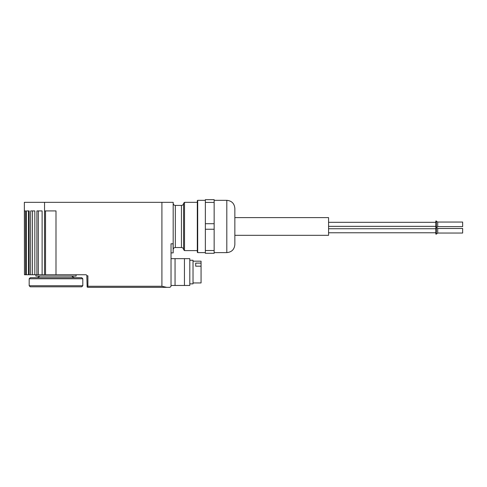 <?xml version="1.0" encoding="UTF-8"?>
<svg xmlns="http://www.w3.org/2000/svg" width="487" height="487" viewBox="0 0 487 487"><rect width="100%" height="100%" fill="white"/><g stroke="black" fill="none" stroke-linecap="round" stroke-linejoin="round"><path stroke-width="0.73" d="M175.052 285.467L175.052 258.652L189.802 258.652L189.802 285.467L171.028 285.467L171.028 286.271L171.028 243.768L173.043 243.768L173.177 252.887L173.177 202.336L44.542 202.336L44.542 274.741L44.591 210.92L55.993 210.92L55.993 274.741L85.755 274.741A1.071 1.071 0 0 1 86.832 275.812L87.904 275.812L87.904 286.271L87.143 287.032L86.832 275.812M44.591 274.741L55.993 274.741M44.542 274.741L42.119 274.741L42.119 210.92L36.89 210.92L36.89 274.741L42.119 274.741M36.89 274.741L34.821 274.741L34.821 210.92L30.675 210.92L30.675 274.741L34.821 274.741M30.675 274.741L29.159 274.741L29.159 210.92L26.426 210.92L26.426 274.741L29.159 274.741M26.426 274.741L25.574 274.741L25.574 210.92L24.466 210.92L24.466 274.741L25.574 274.741M24.466 274.741L24.35 202.336L44.542 202.336M193.022 261.172L201.064 261.172L201.064 282.947L193.022 282.947M175.052 258.652L171.028 258.652L171.028 252.887L173.177 252.887M205.356 250.525L205.356 253.289L214.152 253.289L214.152 199.658L205.356 199.658L205.356 250.525L214.152 250.525M87.904 286.271L161.915 286.271L166.712 287.342L169.957 287.342L87.904 287.342L87.143 287.032M171.028 286.271L169.957 287.342M205.356 252.619L197.692 252.619L197.692 200.327L205.356 200.327M197.692 252.619L197.308 252.236L197.308 200.705L197.692 200.327M197.308 250.604L184.518 250.604L184.518 202.336L197.308 202.336M183.581 203.274C183.453 204.583 182.741 205.295 181.438 205.423L181.438 247.524C182.741 247.652 183.453 248.364 183.581 249.667L183.581 203.274L184.518 202.336M205.356 229.237L214.152 229.237M205.356 223.703L214.152 223.703M205.356 202.422L214.152 202.422M234.85 235.318L328.573 235.318L328.573 217.622L234.85 217.622M234.85 242.563L234.85 210.384M226.808 200.327L226.808 252.619C231.696 252.138 234.375 249.46 234.85 244.571L234.85 208.369C234.375 203.487 231.696 200.802 226.808 200.327L214.152 200.327M189.802 260.259L193.022 260.259L193.022 283.86L189.802 283.86M195.701 266.188L195.701 263.102L195.701 266.188L201.064 266.188M195.701 263.102L201.064 263.102M437.71 228.482L437.71 233.042L462.65 233.042L462.65 228.482L437.71 228.482L436.541 227.545L437.71 226.607L437.71 222.048L435.835 220.976L435.835 234.113L436.37 234.113L436.37 220.976M462.65 226.607L437.71 226.607L462.65 226.607L462.65 222.048L437.71 222.048M29.159 210.92L28.496 210.92L28.496 274.741M32.501 274.741L32.501 210.92M38.327 274.741L38.327 210.92M45.528 274.741L45.528 210.92M76.106 274.741L76.106 276.08L35.88 276.08L35.88 274.741M39.904 276.08L37.444 277.687M30.249 277.687L81.737 277.687L82.808 278.765L29.177 278.765L30.249 277.687M82.808 285.735L81.737 286.806L30.249 286.806L29.177 285.735L82.808 285.735L82.808 278.765M29.177 285.735L29.177 278.765M161.915 286.271L161.915 202.336M181.438 247.524L175.32 247.524L175.32 205.423C174.017 205.295 173.305 204.583 173.177 203.274M184.439 258.652L184.439 285.467M183.581 249.667L184.518 250.604M181.438 205.423L175.32 205.423M175.32 247.524C174.017 247.652 173.305 248.364 173.177 249.667M226.808 252.619L214.152 252.619M437.71 233.042L436.37 234.113M435.835 228.75L328.573 228.75M435.835 232.774L328.573 232.774M437.71 226.607L435.835 227.679M435.835 222.315L328.573 222.315L435.835 222.315M435.835 226.339L328.573 226.339L435.835 226.339M72.082 276.08C71.632 276.306 72.453 276.841 74.541 277.687"/></g></svg>
